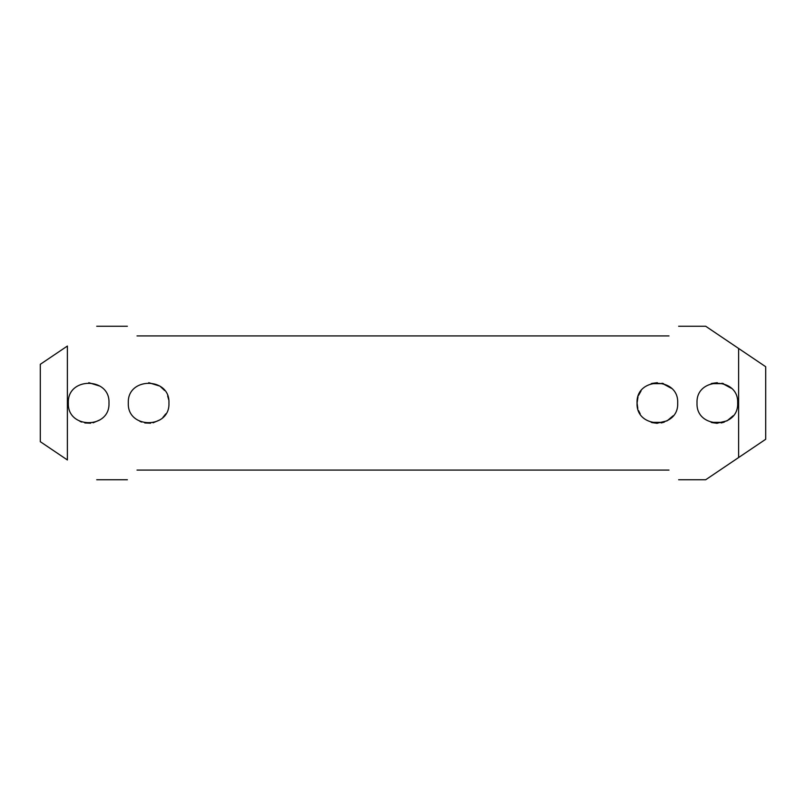 <?xml version="1.0" encoding="UTF-8"?>
<svg xmlns="http://www.w3.org/2000/svg" width="806" height="806" viewBox="0 0 806 806"><rect width="100%" height="100%" fill="white"/><g stroke="black" fill="none" stroke-linecap="round" stroke-linejoin="round"><path stroke-width="1.21" d="M162.883 417.468L165.794 413.861M168.645 399.575L167.668 395.937M164.666 390.537L159.951 386.134L148.747 382.689M637.999 396.915L637.062 403C635.803 376.795 678.934 376.795 677.685 402.99C678.964 429.185 635.813 429.225 637.062 403L637.818 408.481M638.493 410.496L640.145 413.76M673.161 415.775L667.136 420.813L656.819 423.301M661.978 383.213L671.428 388.331M641.072 390.88L638.493 395.514M697.029 403C695.769 376.795 738.901 376.795 737.651 402.99C738.931 429.185 695.78 429.225 697.029 403M733.128 415.775L727.103 420.813L716.786 423.301M721.944 383.213L731.395 388.331M662.572 383.364A20.311 20.311 0 0 1 663.57 383.656L651.177 383.656A20.311 20.311 0 0 1 652.185 383.364M722.539 383.364A20.311 20.311 0 0 1 723.536 383.656L711.144 383.656A20.311 20.311 0 0 1 712.151 383.364M712.141 422.636A20.311 20.311 0 0 1 711.144 422.344L723.536 422.344A20.311 20.311 0 0 1 722.529 422.636M652.175 422.636A20.311 20.311 0 0 1 651.177 422.344L663.57 422.344A20.311 20.311 0 0 1 662.562 422.636M652.225 422.646L657.253 423.311M661.182 422.949L664.466 422.032M712.192 422.646L717.219 423.311M721.148 422.949L724.433 422.032M738.618 457.536L705.693 479.751L738.618 457.536L738.618 348.464L705.693 326.249L765.7 366.73L765.7 439.27L738.618 457.536M67.382 346.046C105.717 320.184 105.717 320.184 67.382 346.046L67.382 459.954C105.717 485.817 105.717 485.817 67.382 459.954L40.3 441.688L40.3 364.312L67.382 346.046M128.315 403C127.056 376.795 170.187 376.795 168.938 402.99C170.217 429.185 127.066 429.225 128.315 403M68.349 403C67.089 376.795 110.221 376.795 108.971 402.99C110.251 429.185 67.099 429.225 68.349 403M668.98 470.079C681.755 482.854 681.755 482.854 668.98 470.079L137.02 470.079C124.245 482.854 124.245 482.854 137.02 470.079M137.02 335.921C124.245 323.146 124.245 323.146 137.02 335.921L668.98 335.921C681.755 323.146 681.755 323.146 668.98 335.921M99.954 419.876L93.123 422.818M90.665 423.21L84.811 422.949M81.648 422.062L79.915 421.326M88.781 382.689L99.984 386.134M159.92 419.876L153.09 422.818M150.631 423.21L144.778 422.949M141.614 422.062L139.881 421.326M657.343 382.689L652.054 383.394M717.31 382.689L712.02 383.394M705.693 326.249L678.652 326.249M127.348 326.249L96.73 326.249M705.693 479.751L678.652 479.751M127.348 479.751L96.73 479.751"/></g></svg>
